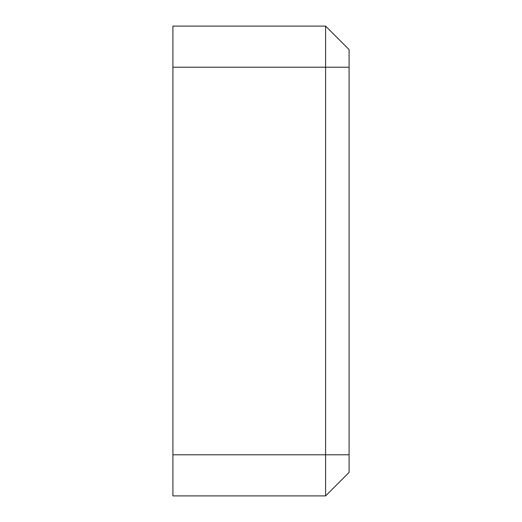 <?xml version="1.0" encoding="UTF-8"?>
<svg xmlns="http://www.w3.org/2000/svg" width="522" height="522" viewBox="0 0 522 522"><rect width="100%" height="100%" fill="white"/><g stroke="black" fill="none" stroke-linecap="round" stroke-linejoin="round"><path stroke-width="0.78" d="M349.087 454.792L172.912 454.792L172.912 26.1L325.597 26.1L349.087 49.59L325.597 26.1L325.597 495.9L349.087 472.41L349.087 49.59M349.087 472.41L325.597 495.9L172.912 495.9L172.912 454.792M172.912 67.207L349.087 67.207"/></g></svg>
